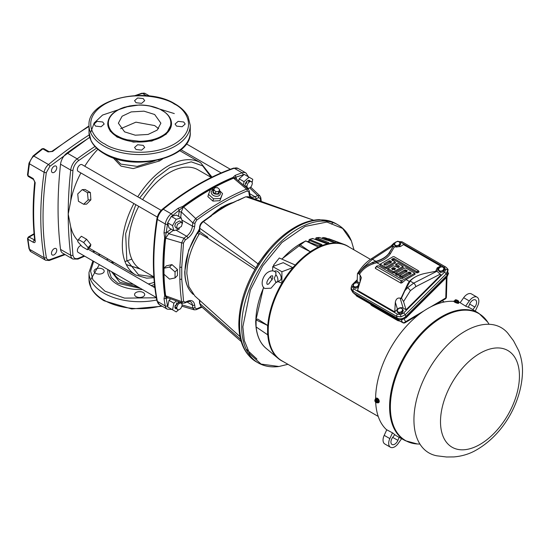 <?xml version="1.0" encoding="UTF-8"?>
<svg xmlns="http://www.w3.org/2000/svg" width="550" height="550" viewBox="0 0 550 550"><rect width="100%" height="100%" fill="white"/><g stroke="black" fill="none" stroke-linecap="round" stroke-linejoin="round"><path stroke-width="0.82" d="M139.693 197.938L155.416 178.461L169.751 167.633L191.256 161.851L202.675 165.866L211.289 177.451M154.516 284.549L151.161 285.581M138.064 286.976L119.708 282.239L111.499 271.645M112.427 261.559A31.893 18.411 0 0 0 111.389 262.618M107.862 269.541A31.893 18.411 0 0 0 117.074 284.192A31.893 18.411 0 0 0 142.45 289.513M113.011 261.896L112.021 262.982M108.941 270.167L111.258 277.523L117.913 283.271L140.621 288.454M90.619 132.688L94.167 122.987L102.561 115.06L130.061 105.827M149.188 105.827L174.302 113.575M90.619 279.812L99.309 264.605M106.549 259.82L108.075 259.05M117.012 135.726C109.739 132.385 101.564 119.68 117.672 110.248C134.324 101.138 156.159 106.109 161.803 110.378L162.236 110.632C173.669 116.634 173.951 129.841 161.576 136.111C156.001 139.363 148.631 141.089 139.453 141.288L127.167 139.796C122.437 138.366 122.726 138.724 117.453 135.981L117.012 135.726M257.524 267.252L259.456 264.117C267.087 252.209 279.696 236.933 295.969 227.549C311.967 218.054 325.366 218.976 332.475 221.959L334.434 222.846L332.255 221.849L319.323 219.649C312.015 219.938 304.645 222.056 297.227 225.995C282.549 233.929 269.617 246.476 258.431 263.636L256.534 266.722C245.004 286.186 239.099 305.319 238.824 324.122C238.954 342.045 244.722 354.578 256.114 361.701A79.729 46.035 -60 0 1 239.601 325.201A79.729 46.035 -60 0 1 257.524 267.252L256.926 267.011M287.946 364.306L278.96 366.499L261.106 364.086L249.769 353.959L244.289 340.498L242.859 326.796L250.36 290.104L262.694 265.904L281.916 242.509L305.174 226.401L326.906 222.049L342.629 228.442L351.416 240.996L354.014 249.872M51.487 170.809A3.719 2.145 -60 0 1 53.109 167.069A3.719 2.145 -60 0 1 55.983 166.072A3.719 2.145 -60 0 1 56.753 167.771A3.719 2.145 -60 0 1 55.124 171.517A3.719 2.145 -60 0 1 52.257 172.514A3.719 2.145 -60 0 1 51.487 170.809M51.487 253.268A3.719 2.145 -60 0 1 53.109 249.528A3.719 2.145 -60 0 1 55.983 248.531A3.719 2.145 -60 0 1 56.753 250.229A3.719 2.145 -60 0 1 55.124 253.976A3.719 2.145 -60 0 1 52.257 254.973A3.719 2.145 -60 0 1 51.487 253.268M78.43 239.511L81.359 236.246L86.563 239.25L90.874 244.599L90.379 246.489L87.45 249.755L82.239 246.751L77.729 241.629L78.43 239.511L83.641 242.516L86.563 239.25M126.328 264.653L140.229 269.012M60.548 249.411A389.084 224.641 -60 0 1 60.548 164.203L70.703 170.067A389.084 224.641 -60 0 0 68.214 214.101A389.084 224.641 -60 0 0 70.703 255.269A10.684 6.167 -60 0 0 72.841 259.029L62.693 253.172A10.684 6.167 -60 0 1 60.548 249.411L70.703 255.269A1.595 1.038 -7.2 0 0 72.944 255.104L70.689 226.731L68.214 214.101L70.689 201.218L72.944 170.246C73.562 166.361 75.398 163.178 78.451 160.703L96.58 148.108M70.689 226.731A64.845 37.441 120 0 0 78.024 240.742M157.293 217.064L78.176 171.387A3.877 2.241 -60 0 1 77.371 169.606A3.877 2.241 -60 0 1 79.062 165.701A3.877 2.241 -60 0 1 82.053 164.663L161.178 210.347M156.31 297.516L78.176 252.402A3.877 2.241 -60 0 1 77.371 250.628A3.877 2.241 -60 0 1 81.153 245.513M115.17 158.51L120.835 164.099L137.163 166.382L154.963 160.806M153.863 276.891L140.614 269.246A57.406 33.144 -60 0 1 128.728 242.962A57.406 33.144 -60 0 1 138.744 206.353M176.55 126.115L175.065 124.046L178.117 121.364L183.707 121.983L185.192 124.046L182.139 126.727L176.55 126.115M136.049 102.733L134.564 100.664L137.617 97.983L143.206 98.594L144.691 100.664L141.639 103.345L136.049 102.733M95.542 126.115L94.057 124.046L97.109 121.364L102.706 121.983L104.184 124.046L101.131 126.727L95.542 126.115M136.049 149.497L134.564 147.434L137.617 144.746L143.206 145.365L144.691 147.434L141.639 150.116L136.049 149.497M102.706 269.108A5.06 2.922 0 0 0 97.185 268.476A5.06 2.922 0 0 0 94.057 271.171A5.06 2.922 0 0 0 95.542 273.24A5.06 2.922 0 0 0 101.062 273.873A5.06 2.922 0 0 0 104.184 271.171A5.06 2.922 0 0 0 102.706 269.108M143.206 292.49A5.06 2.922 0 0 0 137.686 291.857A5.06 2.922 0 0 0 134.564 294.559A5.06 2.922 0 0 0 136.049 296.622A5.06 2.922 0 0 0 141.563 297.261A5.06 2.922 0 0 0 144.691 294.559A5.06 2.922 0 0 0 143.206 292.49M176.818 308.791L175.636 308.667L174.831 306.893L178.812 301.764M182.194 304.81C181.486 308.337 179.926 309.987 177.512 309.753L176.708 307.979C177.423 304.452 178.984 302.803 181.39 303.036L182.194 304.81M182.194 223.795L181.39 226.497L177.512 228.738L176.708 226.964L177.512 224.256L181.39 222.014L182.194 223.795M177.512 228.738L175.636 227.652L174.831 225.878L175.636 223.169L179.513 220.935L181.39 222.014M246.978 187.268L246.022 187.248M252.361 183.288C251.646 186.808 250.085 188.458 247.672 188.231L246.874 186.45C247.583 182.93 249.143 181.28 251.556 181.507L252.361 183.288M245.286 186.629L244.991 185.371C245.699 181.851 247.259 180.201 249.673 180.421L250.374 181.39M219.237 190.871L219.952 192.074A4.641 3.279 -165 0 1 218.976 195.731A4.641 3.279 -165 0 1 212.52 194.817A4.641 3.279 -165 0 1 212.637 190.107L213.923 189.399M219.374 190.362L222.544 193.607L219.952 200.667L220.55 198.44L213.524 198.818L208.491 194.356L210.492 189.523L214.108 188.952M171.517 124.046L171.517 123.613A31.893 18.411 180 0 1 151.828 140.628A31.893 18.411 180 0 1 117.074 136.634A31.893 18.411 180 0 1 116.627 136.373A31.893 18.411 180 0 1 107.731 123.613L110.165 131.093L117.074 137.067L133.403 142.106L151.828 141.061L166.141 134.276L171.517 123.833M219.423 191.153L218.639 194.088C213.551 194.542 211.853 193.043 213.551 189.578M124.589 131.863L118.367 123.179L122.107 116.222L131.182 111.911L143.983 111.162L154.66 114.503L160.889 123.179L157.142 130.137L148.074 134.447L135.272 135.197L124.589 131.863M158.606 128.714L154.66 125.565L135.926 122.162L120.649 128.714M125.008 261.607L131.814 259.105M239.979 336.607L194.927 296.065L188.891 286.681L186.849 273.639C187.069 260.459 191.331 247.039 199.629 233.386L207.584 238.081L207.439 236.988L199.732 231.557L197.361 233.173L199.512 229.811M254.925 269.459L207.584 238.081M34.705 240.316L34.348 240.164A1.595 0.921 120 0 0 33.22 242.117A1.595 0.921 120 0 0 33.227 242.289C34.554 242.949 35.207 242.571 35.193 241.141A292.346 168.788 -60 0 1 35.193 182.662A1.595 0.804 -174.3 0 1 34.726 182.016L34.726 182.016C32.649 202.696 32.649 222.2 34.726 240.515L35.193 241.141M88.997 125.909L51.831 151.381A1.595 0.756 52.4 0 1 52.621 151.463A372.075 214.816 -60 0 1 88.997 126.466M35.193 182.662L33.227 178.578A1.595 0.921 120 0 0 33.55 179.486L34.726 182.016M51.831 151.381L49.094 151.704A1.595 0.921 120 0 0 48.097 151.917L52.621 151.463M34.052 233.722L28.291 237.05A1.595 0.921 60 0 1 29.088 237.126A1.595 0.921 120 0 0 28.236 238.061A1.595 0.921 120 0 0 27.961 239.078A1.595 0.921 120 0 0 27.968 239.25A1.595 1.038 172.9 0 1 27.5 238.624L28.992 248.655A1.595 1.073 -9.8 0 0 29.459 249.253L44.117 257.716A292.346 168.788 -60 0 1 44.117 172.274L29.459 163.811A292.346 168.788 120 0 0 27.968 175.539L33.227 178.578M48.097 151.917L42.838 148.878A372.075 214.816 120 0 0 33.839 156.076A7.975 4.606 120 0 0 29.459 163.811A1.595 0.743 -171.8 0 1 28.985 163.178L27.5 174.893A1.595 0.791 6.2 0 0 27.968 175.539A1.595 0.921 120 0 0 28.236 176.413A1.595 0.921 120 0 0 28.291 176.447L33.55 179.486M49.094 151.704L43.828 148.665A1.595 0.921 120 0 0 43.759 148.631A1.595 0.921 120 0 0 42.838 148.878A1.595 0.749 -127.9 0 0 42.054 148.789L33.062 155.98A1.595 0.708 50.6 0 1 33.839 156.076L48.496 164.539A372.075 214.816 -60 0 1 89.189 134.915M60.548 164.203A10.684 6.167 -60 0 1 67.024 152.996A389.084 224.641 -60 0 1 89.739 137.431M97.859 149.27A64.845 37.441 120 0 0 84.769 166.231M80.891 172.954A64.845 37.441 120 0 0 70.689 201.218M162.608 158.971L159.548 160.937L133.176 168.603L120.979 166.093L113.114 157.809M88.151 199.952L87.45 192.631L82.239 189.619L85.167 189.509L90.379 192.514L90.874 199.849L86.563 204.153L83.641 204.27L88.151 199.952L90.874 199.849M90.874 244.599L88.151 247.644L87.45 249.755M83.641 242.516L88.151 247.644M82.239 189.619L77.729 193.937L78.43 201.266L83.641 204.27M87.45 192.631L90.379 192.514M142.622 199.629A57.406 33.144 -60 0 1 198.021 169.812L211.269 177.458M171.325 309.066L167.64 306.941L167.502 305.697A1.595 1.086 169 0 1 165.268 305.944L157.376 301.386A10.629 6.139 -60 0 0 159.424 304.624L167.317 309.183A10.629 6.139 -60 0 1 165.268 305.944A254.072 146.692 -60 0 1 164.01 298.657L164.677 295.563A254.072 146.692 -60 0 1 164.677 237.82L164.01 232.726L166.251 232.939L167.454 231.853L168.733 233.709L165.66 238.164A1.595 0.784 6.5 0 0 165.33 238.067L167.502 224.249A1.595 0.722 -171 0 1 165.268 223.981L157.376 219.423A1.595 0.722 -171 0 1 156.901 218.797C157.637 214.926 159.493 211.709 162.477 209.144C186.113 190.046 209.784 176.385 233.496 168.149L238.067 168.41A10.629 6.139 -60 0 0 234.238 168.252A1.595 1.086 -109 0 0 233.496 168.149M164.01 232.726A254.072 146.692 -60 0 1 165.268 223.981A10.629 6.139 -60 0 1 171.153 213.792A254.072 146.692 -60 0 1 178.09 208.333L182.834 206.36A254.072 146.692 -60 0 1 232.843 177.485L235.187 175.368L236.472 178.606A1.595 1.031 -7 0 0 236.156 178.922M153.065 286.681L154.688 286.186M181.885 306.46L182.462 306.405L181.899 306.412M164.01 298.657L166.251 298.457L165.33 295.769A253.887 146.582 -60 0 1 165.33 238.067L164.677 237.82M171.325 216.432L176.227 219.264L181.252 217.917L176.371 215.091L171.325 216.432L167.64 222.812L169.001 227.851L173.889 230.67L172.542 225.637L167.64 222.812M171.641 216.363L183.384 206.807L181.308 211.929L179.059 211.75L179.396 210.162L178.09 208.333M210.512 189.516A253.756 146.506 120 0 1 233.578 178.2L246.544 189.131L248.311 189.179L235.627 178.475L233.351 177.952L243.038 174.866A1.595 1.086 -109 0 0 242.131 172.81L234.238 168.252A254.072 146.692 -60 0 0 163.261 209.234A1.595 0.722 -129 0 0 162.477 209.144M244.186 174.371L239.167 178.839L244.056 181.658L249.081 177.196L244.186 174.371M250.855 186.979L251.13 187.468L250.883 186.945M154.447 287.478A31.893 18.411 0 0 0 154.825 287.361M167.736 306.556L169.001 300.362L170.713 298.849M176.749 302.761L176.371 304.618L174.955 305.869M167.571 297.715L166.251 298.457L167.502 305.697M181.968 306.199L194.232 309.822L192.789 308.014L182.194 304.941M182.538 303.112L184.704 302.995L185.206 302.177L183.521 301.283A1.595 1.045 -7.8 0 1 181.61 301.606L182.538 303.112L166.918 297.481L165.66 295.838L181.61 301.606A249.019 143.77 -60 0 1 179.836 279.187L179.836 267.307L181.61 242.846L165.66 238.164A253.756 146.506 120 0 0 165.66 295.838L164.677 295.563M168.004 222.214L170.988 217.051M246.909 181.239L246.531 183.088L245.121 184.339M238.707 181.074L239.167 178.839M249.728 187.969L257.689 195.607L259.978 195.951L250.704 187.144M178.454 309.925L176.227 311.898L172.542 309.774L173.889 303.181L176.447 300.912M182.167 302.974L182.009 303.765M169.001 300.362L173.889 303.181M167.64 306.941L172.542 309.774M179.334 228.614L178.922 229.322L173.889 230.67M181.252 217.917L182.6 222.942L182.194 223.657M179.836 267.307L181.761 267.204L183.521 242.887A1.595 0.777 6.7 0 1 181.61 242.846L183.934 238.191L168.733 233.709L173.333 230.354M163.996 268.242L166.416 265.822L171.978 264.612L177.464 269.5L177.464 275.516L175.044 277.936L169.517 279.097L163.996 274.251L163.996 268.242L169.517 267.073L175.044 271.92L175.044 277.936M172.542 225.637L176.227 219.264M180.702 217.594L181.308 211.929L192.789 222.853L195.663 218.508L183.631 207.041A253.756 146.506 120 0 1 210.485 189.53M243.368 185.006L244.056 181.658M248.614 188.396L248.016 188.932M249.081 177.196L252.766 179.321L252.168 182.236M248.311 189.179L249.294 191.118L248.841 191.964L247.225 190.946A1.595 1.045 67.8 0 0 246.544 189.131A249.019 143.77 -60 0 0 195.663 218.508A1.595 0.777 -126.7 0 1 196.653 220.144C213.51 207.591 230.367 197.856 247.225 190.946M219.952 200.667L212.912 201.094L207.886 196.632L208.491 194.356M259.978 195.951L260.803 197.663L261.264 201.279M179.712 302.094L180.208 302.913M177.464 269.5L175.044 271.92M171.978 264.612L169.517 267.073M179.836 279.187A1.595 0.949 -1.5 0 0 181.761 279.008L181.761 267.204M212.912 201.094L213.524 198.818M222.544 193.607L220.55 198.44M199.134 234.403L197.361 233.173L199.444 230.78M212.156 214.933L214.149 213.166C220.385 208.423 226.188 205.074 231.564 203.115L231.653 203.087M219.608 189.496L218.192 193.689L215.263 193.847L213.166 191.991L214.583 187.798L217.511 187.639L219.608 189.496L218.776 191.51L215.847 191.668L215.263 193.847M218.006 210.719L210.904 215.799L215.703 212.761C220.949 208.794 226.82 205.404 233.303 202.599L228.222 204.724L215.229 212.747M215.703 212.761L214.149 213.166M207.288 238.019L207.439 236.988L208.106 238.246M218.192 193.689L218.776 191.51M215.847 191.668L213.751 189.812M233.303 202.599L237.407 200.502L228.222 204.724M199.32 230.979L199.512 230.113L199.732 231.557L199.732 230.209M240.604 339.371L199.815 303.572L200.681 305.979L199.512 303.029L199.815 303.572L199.732 300.211M199.444 299.922L199.815 301.249M248.188 196.714L246.256 196.893L313.624 220.22L248.188 196.714M238.006 200.502L245.582 196.866M211.523 215.792L203.411 221.629L257.943 263.814L269.156 249.198M199.815 230.656L199.512 227.769L199.512 230.113M255.86 267.843L199.815 228.326C199.911 225.686 201.107 223.451 203.411 221.629L202.551 222.234M256.919 266.083L257.943 263.814L259.456 264.117M334.434 222.846A79.729 46.035 -60 0 1 335.844 223.609L334.242 222.75M333.156 222.64L331.272 224.091M395.196 245.142A2.661 1.966 158.9 0 1 394.893 243.176A2.661 1.966 158.9 0 1 396.962 241.629A2.661 1.966 158.9 0 1 398.283 241.567A2.661 1.966 158.9 0 1 399.328 242.048A2.661 1.966 158.9 0 1 399.637 244.008A2.661 1.966 158.9 0 1 397.567 245.554A2.661 1.966 158.9 0 1 395.196 245.142L396.144 246.084L399.107 245.327L400.276 242.99L400.668 244.008L399.499 246.345L396.543 247.101L394.756 245.513L394.364 244.496L395.196 245.142M394.364 244.496L395.539 242.158L396.962 241.629L398.496 241.402L400.276 242.99M396.144 246.084L396.543 247.101M399.107 245.327L399.499 246.345M370.459 259.366L347.999 246.393A66.069 38.142 120 0 0 314.964 249.666A66.069 38.142 120 0 0 271.796 307.89A66.069 38.142 120 0 0 281.93 360.834L378.228 416.433M378.304 400.482L378.263 402.084L378.263 400.496L377.087 398.97L378.304 400.482L377.424 400.978L377.424 402.572L376.502 402.744L376.516 400.207A1.684 0.969 60 0 1 377.231 401.885A1.684 0.969 60 0 1 376.516 402.731M378.221 402.112L377.424 402.572M376.434 402.043L375.581 402.215L375.038 399.603L377.087 398.97M375.877 399.114L377.066 399.011L376.461 399.217L376.461 399.891M376.75 399.197L377.032 399.547L376.516 400.207M376.516 399.85L377.424 400.978M375.581 402.215L375.567 399.658L375.038 399.603L375.946 399.52L375.946 402.325M376.461 399.217L375.946 399.52M376.028 398.317A2.523 1.458 60 0 1 376.2 398.186A2.523 1.458 60 0 1 377.465 398.31A2.523 1.458 60 0 1 379.115 400.538A2.523 1.458 60 0 1 378.73 402.559A2.523 1.458 60 0 1 378.524 402.641M375.306 399.444A2.523 1.458 60 0 1 375.829 398.399A2.523 1.458 60 0 1 377.087 398.53A2.523 1.458 60 0 1 378.737 400.751A2.523 1.458 60 0 1 378.352 402.779A2.523 1.458 60 0 1 377.128 402.669M353.705 284.261L352.522 286.88L353.897 289.025L397.464 314.181A1.863 1.073 120 0 0 396.619 316.36L353.052 291.204L351.113 287.911M446.944 268.022L447.776 270.146L446.174 273.921L405.233 314.758L400.95 316.862L396.619 316.36L397.162 318.141L353.052 292.676L351.113 289.499L351.113 287.946C351.478 285.993 352.048 284.714 352.839 284.109L357.191 279.771M445.906 267.19A1.863 1.073 120 0 0 445.692 266.998L448.092 269.404L447.226 275.192L446.174 273.921A1.863 0.639 -134.9 0 0 444.503 272.209L445.686 269.589A1.863 1.21 -2.3 0 1 447.776 270.146M447.226 275.192L405.776 316.546L405.233 314.758A1.863 0.639 -134.9 0 0 403.562 313.046L444.503 272.209M353.897 289.025A1.863 1.073 120 0 0 353.052 291.204L353.052 292.676M353.657 284.233A1.863 0.639 -134.9 0 0 352.839 284.109M402.339 242.034A1.863 1.073 120 0 0 402.126 241.842L402.126 241.842A1.863 1.073 120 0 0 400.744 242.289L399.011 241.78M397.657 241.491L402.126 241.842L445.692 266.998A1.863 1.073 120 0 0 444.317 267.438L400.744 242.289M394.886 243.196L394.646 243.416A1.863 0.639 -134.9 0 0 393.779 243.272L391.174 245.871M401.486 298.141L404.793 290.826L410.163 281.084A26.792 15.469 180 0 1 425.439 273.336L436.741 271.088L441.018 274.897L406.051 309.781L403.549 301.572L401.486 298.141L400.881 298.554L407.832 283.724L409.344 281.476A27.892 16.101 180 0 1 415.546 276.836M401.418 298.396L400.132 298.121L403.184 308.124C401.225 307.257 399.307 307.615 397.444 309.189L394.749 311.877L357.541 290.393L361.35 277.722L360.058 274.979L358.421 273.274L357.431 273.728L357.191 281.572L359.755 283.051M409.826 281.504A1.066 0.77 41.6 0 1 409.344 281.476L405.996 279.544L414.996 274.347L414.294 272.889L405.852 268.015L404.834 268.015L396.392 272.889L396.392 273.474L398.001 273.817L404.834 269.871L407.144 270.621L407.144 271.212L400.317 275.151L400.909 276.086L401.926 276.086L408.76 272.14L409.777 272.14L411.07 272.889L411.07 273.474L401.926 278.754L400.909 278.754L378.373 265.746L376.764 266.09L376.764 266.674L400.909 280.617L401.926 280.617L414.294 273.474L414.294 272.889M358.593 273.673C361.907 268.503 366.644 264.825 372.817 262.632L376.303 261.504A26.867 15.51 -0 0 0 389.448 252.752L393.381 246.153L394.357 246.984L390.418 253.584A27.892 16.101 180 0 1 376.771 262.673L373.264 263.766C367.118 265.877 362.471 269.472 359.308 274.553M380.036 264.557L376.771 262.673A1.066 0.399 73.5 0 1 376.303 261.504M404.793 290.826L407.495 287.746L413.703 283.126L436.968 271.219M391.834 246.084L393.037 245.857L372.419 259.291L363.763 267.135L358.421 273.274M436.294 271.178L435.882 270.793L437.216 267.843L440.667 266.069L403.459 244.592L400.393 246.586L394.357 246.984M397.444 309.189L395.312 302.204C396.014 298.994 397.616 297.632 400.132 298.121M440.667 266.069L437.972 268.757L436.865 271.157M405.776 316.546C402.978 318.911 400.104 319.44 397.162 318.141M401.926 280.617L401.926 282.844L400.909 283.126L400.909 280.617M401.926 276.086L401.926 277.358L400.909 277.379L400.909 276.086M400.317 275.151L399.603 276.623L399.616 276.024L399.603 276.623L400.909 277.379M398.001 273.817L398.001 275.089L396.983 275.11L396.983 273.817M396.392 272.889L395.677 274.361L395.691 273.756L395.677 274.361L396.983 275.11M394.075 271.549L394.075 272.827L393.058 272.848L393.058 271.549L394.075 271.549L402.518 266.674L402.518 266.09L398.001 263.478L396.392 263.821L396.392 264.413L399.293 266.09L399.293 266.674L398.001 267.424L393.058 265.746L388.541 268.352L388.541 268.943L393.058 271.549M388.541 268.352L387.826 269.823L387.839 269.225L387.826 269.823L393.058 272.848M386.224 267.018L386.224 268.29L385.206 268.311L385.206 267.018L386.224 267.018L394.666 262.144L394.666 261.553L391.765 259.875L391.765 259.291L393.058 258.541L394.075 258.541L416.611 271.549L418.22 271.212L418.22 270.621L394.075 256.678L393.058 256.678L380.689 263.821L380.689 264.413L385.206 267.018M380.689 263.821L379.974 265.293L379.988 264.688L379.974 265.293L385.206 268.311M376.764 266.09L375.382 268.386L375.54 267.603L375.382 268.386L400.909 283.126M390.741 263.01L391.442 261.553L391.442 262.144L386.224 265.155L383.914 264.413L383.914 263.821L384.615 265.279M394.666 269.809L395.368 268.352L395.368 268.943L394.075 269.692L391.765 268.943L391.765 268.352L392.466 269.809M383.914 264.413L383.914 263.821L389.132 260.81L390.149 260.81L390.149 262.082L389.132 262.082L384.615 264.688M391.765 259.875L391.765 259.291L392.466 260.157L392.466 260.748M394.075 258.541L394.075 259.813L393.058 259.813L393.058 258.541M386.224 268.29L395.368 263.01L394.666 261.553M394.075 272.827L403.219 267.548L402.518 266.09M405.852 269.871L405.852 271.15L404.834 271.15L404.834 269.871M409.777 272.14L409.777 273.412L408.76 273.412L408.76 272.14M414.996 273.756L414.996 274.347L414.996 273.756M406.443 272.078L407.144 270.621L407.144 271.212M410.369 274.347L410.369 273.756L411.07 272.889L411.07 273.474M394.666 269.218L393.058 268.881L393.058 267.609L395.368 268.352L395.368 268.943M398.592 267.548L398.592 266.956L399.293 266.09L399.293 266.674M396.392 263.821L395.691 265.279L395.691 264.688L395.691 265.279L398.592 266.956M390.149 260.81L391.442 261.553L391.442 262.144M391.765 268.943L391.765 268.352L393.058 267.609M417.629 271.549L417.629 272.821L418.921 272.078L418.22 270.621M417.629 272.821L416.611 272.821L416.611 271.549M401.926 277.358L408.76 273.412M409.777 273.412L410.369 273.756M398.001 275.089L404.834 271.15M405.852 271.15L406.443 271.487M401.926 282.844L405.996 279.544M390.741 262.426L390.149 262.082M394.075 259.813L416.611 272.821M392.466 260.157L393.058 259.813M393.058 268.881L392.466 269.218M395.312 302.204L394.749 311.877M393.381 246.153L389.379 252.512A26.792 15.469 180 0 1 375.953 261.332L372.783 262.302L363.763 267.135M406.051 309.781L403.184 308.124M358.957 284.212L357.17 282.624L354.214 283.381L353.045 285.718L353.877 286.364A2.661 1.966 158.9 0 1 353.574 284.398A2.661 1.966 158.9 0 1 355.637 282.851A2.661 1.966 158.9 0 1 356.957 282.789A2.661 1.966 158.9 0 1 358.009 283.271A2.661 1.966 158.9 0 1 358.311 285.237A2.661 1.966 158.9 0 1 356.249 286.784A2.661 1.966 158.9 0 1 353.877 286.364L354.826 287.306L357.782 286.557L358.957 284.212L359.123 284.646M353.045 285.718L353.437 286.736L355.217 288.324L354.826 287.306M357.782 286.557L358.174 287.567L355.217 288.324M272.731 276.368L272.566 278.651L268.668 284.027L267.238 284.377C266.124 282.645 267.376 279.874 270.999 276.052L272.422 275.708L272.731 276.368M270.614 276.293A5.314 3.018 -119.1 0 0 272.126 279.902M276.815 282.232A5.314 3.018 -119.1 0 0 277.922 279.799A5.314 3.018 -119.1 0 0 275.88 274.691L274.237 278.327L275.88 282.459A5.314 3.018 -119.1 0 0 276.815 282.232L280.067 280.418A5.314 3.018 -119.1 0 0 281.174 277.984A5.314 3.018 -119.1 0 0 278.905 272.628A5.314 3.018 -119.1 0 0 274.89 271.136L274.457 271.377M275.88 274.691L275.784 272.381M457.078 302.486L455.256 301.73L458.294 302.596L457.078 302.486L457.497 301.366L456.136 300.802L458.411 300.843L458.693 301.476L457.497 301.366M455.978 301.201L455.304 301.139L455.579 300.128L455.111 299.991L454.671 301.084M455.304 301.139L455.29 301.702L454.644 301.084L455.256 301.73M458.418 300.836L458.418 300.836A1.684 0.358 -158.8 0 1 458.184 301.173A1.684 0.358 -158.8 0 1 456.521 300.678M456.301 300.094L455.111 299.991L457.669 300.657L455.565 300.472M456.906 300.066L456.191 299.867M455.448 301.29L455.874 301.469L456.136 300.802M458.693 301.476L458.274 302.555M458.397 302.218A2.523 0.536 -158.8 0 1 458.824 302.754L458.638 303.236A2.523 0.536 -158.8 0 1 457.174 303.181A2.523 0.536 -158.8 0 1 454.733 302.184A2.523 0.536 -158.8 0 1 453.929 301.407L454.114 300.926A2.523 0.536 -158.8 0 1 454.788 300.822M458.824 302.754A2.523 0.536 -158.8 0 1 457.359 302.692A2.523 0.536 -158.8 0 1 454.926 301.702A2.523 0.536 -158.8 0 1 454.114 300.926M439.175 270.531A2.661 1.966 158.9 0 1 438.873 268.565A2.661 1.966 158.9 0 1 440.935 267.018A2.661 1.966 158.9 0 1 442.255 266.956A2.661 1.966 158.9 0 1 443.307 267.438A2.661 1.966 158.9 0 1 443.609 269.397A2.661 1.966 158.9 0 1 441.547 270.944A2.661 1.966 158.9 0 1 439.175 270.531L440.124 271.473L443.08 270.717L444.256 268.379L444.647 269.397L443.472 271.734L440.516 272.491L438.735 270.903L438.336 269.885L439.175 270.531M438.336 269.885L439.512 267.541L440.935 267.018L442.468 266.791L444.256 268.379M440.124 271.473L440.516 272.491M443.08 270.717L443.472 271.734M430.471 307.017L445.768 297.969A2.234 1.334 1.7 0 0 446.408 297.076L446.985 276.973M446.359 277.599L445.768 297.969A2.234 1.306 59.4 0 1 445.308 298.932A2.234 2.234 0 0 0 446.408 297.076M355.603 294.607L356.008 295.336A2.234 1.664 -29.1 0 0 356.524 295.845L402.518 322.396A2.234 1.76 -26.4 0 0 405.543 321.757A2.234 1.306 59.4 0 1 405.082 322.719L418.832 314.593M354.764 294.051A1.066 0.612 -60 0 1 354.551 293.996L354.551 293.996A1.066 0.612 -60 0 1 354.399 293.837L398.062 319.048L402.119 319.619L406.051 317.563A1.066 0.364 45.1 0 1 406.031 317.824L446.964 276.994A1.066 0.364 45.1 0 0 446.985 276.726L448.525 273.322A1.066 0.694 177.7 0 1 448.532 273.391L448.47 272.848M353.203 292.765L397.856 318.574C400.586 319.763 403.246 319.268 405.845 317.089L446.882 276.148L448.291 273.804M398.461 319.254A1.066 0.612 -60 0 1 398.214 319.206L398.214 319.206A1.066 0.612 -60 0 1 398.062 319.048L397.856 318.574M353.691 293.047L354.076 293.301M348.858 246.895A66.089 38.156 120 0 0 297.639 263.491A66.089 38.156 120 0 0 268.228 330.598A66.089 38.156 120 0 0 282.789 361.329M283.236 361.591A66.179 38.204 -60 0 1 278.183 358.414A66.179 38.204 -60 0 1 267.781 334.881A66.179 38.204 -60 0 1 267.603 330.303A66.179 38.204 -60 0 1 267.781 325.524A66.179 38.204 -60 0 1 281.909 283.154A66.179 38.204 -60 0 1 295.164 265.134A66.179 38.204 -60 0 1 310.344 251.797A66.179 38.204 -60 0 1 318.45 247.115A66.179 38.204 -60 0 1 344.032 244.365A66.179 38.204 -60 0 1 347.016 245.712A66.179 38.204 -60 0 1 347.951 246.249A66.179 38.204 -60 0 1 349.305 247.149M267.781 334.881L256.087 326.934L256.087 319.935L257.641 319.034L267.781 325.524L256.087 319.935M267.589 334.991L267.589 325.634M299.661 244.461L299.661 246.262L310.344 251.797L299.661 244.461L305.718 240.962L318.45 247.115M310.344 251.577L318.45 246.895M308.928 241.106L309.086 239.869L309.65 239.47L321.668 244.454L321.681 245.362A66.089 38.156 -60 0 0 320.87 245.678L318.484 245.706L305.841 240.969A63.463 36.637 120 0 0 305.786 240.996M315.143 239.408A62.501 36.087 120 0 1 316.944 239.099L316.298 239.532L316.944 239.099L328.467 243.636M315.521 239.264L316.415 237.792L328.707 242.639L328.797 243.306A66.089 38.156 -60 0 0 328.02 243.458L325.641 243.258L312.751 238.535A63.463 36.637 120 0 0 309.65 239.47L309.086 239.869M323.001 238.824L326.686 240.157M321.915 238.425L322.802 237.538L335.541 242.715A66.089 38.156 -60 0 0 334.819 242.708L319.371 237.504A63.463 36.637 120 0 0 316.415 237.792L315.769 238.226M272.676 266.613L283.243 262.666L292.827 267.637L281.909 271.714L272.676 266.613L272.676 270.903M281.909 271.714L281.909 283.154L277.929 281.614M322.156 244.949L321.681 245.362M309.712 241.147L310.276 240.742L321.544 245.417L321.668 244.454M312.084 238.975L312.751 238.535L312.084 238.975M328.536 243.354L328.707 242.639L328.797 243.306M318.622 237.944L319.172 237.476L316.195 237.765M335.211 242.708L335.356 242.296L335.541 242.715M322.802 237.538L325.524 237.896A63.463 36.637 120 0 0 322.802 237.538M327.841 239.147L329.154 238.893A63.463 36.637 120 0 0 328.639 238.714L341.763 243.609A66.089 38.156 -60 0 0 341.103 243.437L325.524 237.896M295.164 265.134L292.827 267.637M295.013 264.921L279.311 257.998L273.453 265.286L274.031 266.111M274.402 265.973L273.453 265.286M274.099 355.011L273.488 354.496M341.413 243.519L341.763 243.609M305.257 241.381L305.841 240.969M400.201 321.214L397.808 320.636L371.504 305.449L370.123 303.847M397.849 311.754A2.661 1.966 158.9 0 1 397.547 309.788A2.661 1.966 158.9 0 1 399.609 308.241A2.661 1.966 158.9 0 1 400.936 308.179A2.661 1.966 158.9 0 1 401.981 308.66A2.661 1.966 158.9 0 1 402.284 310.626A2.661 1.966 158.9 0 1 400.221 312.166A2.661 1.966 158.9 0 1 397.849 311.754L398.798 312.696L401.754 311.939L402.93 309.602L403.322 310.619L402.146 312.964L399.19 313.713L397.409 312.125L397.018 311.107L397.849 311.754M397.018 311.107L398.193 308.77L399.609 308.241L401.149 308.014L402.93 309.602M398.798 312.696L399.19 313.713M401.754 311.939L402.146 312.964M401.61 438.673L398.234 443.451A8.504 4.909 -60 0 1 394.701 446.82A8.504 4.909 -60 0 1 390.445 447.239L384.808 443.981A8.504 4.909 -60 0 1 384.196 435.346L386.76 429.784M399.128 437.346L397.877 440.357A5.314 3.066 -60 0 1 394.701 444.214A5.314 3.066 -60 0 1 392.04 444.476A5.314 3.066 -60 0 1 392.693 437.36L394.776 434.644M390.445 447.239A8.504 4.909 -60 0 1 389.833 438.598L392.494 432.843M375.684 402.297A74.016 42.735 120 0 0 386.416 429.605L392.906 433.07A73.782 42.598 120 0 0 398.131 436.81L405.501 440.756A73.514 42.439 -60 0 1 393.367 382.085A73.514 42.439 -60 0 1 441.574 316.69A73.514 42.439 -60 0 1 479.002 313.452L471.9 309.038A73.782 42.598 120 0 0 466.049 306.391L459.8 302.5A74.016 42.735 120 0 0 458.439 302.122M460.13 302.706L463.664 297.708A8.504 4.909 -60 0 1 471.453 293.92L477.091 297.172A8.504 4.909 -60 0 1 477.703 305.814L475.248 311.121M468.346 307.216L469.659 304.054A5.314 3.066 -60 0 1 475.496 299.936A5.314 3.066 -60 0 1 474.842 307.051L472.862 309.636M465.644 306.137L469.301 300.96A8.504 4.909 -60 0 1 477.091 297.172M453.942 301.379A74.016 42.735 120 0 0 427.941 308.406A74.016 42.735 120 0 0 375.609 398.585M436.851 455.806A72.311 41.752 -60 0 1 413.937 419.801A72.311 41.752 -60 0 1 450.333 342.251A72.311 41.752 -60 0 1 507.712 333.073L513.514 340.766L518.678 350.646C521.304 357.431 522.576 364.348 522.5 371.415C522.033 400.696 504.02 435.277 474.155 451.22C468.029 454.389 461.264 456.294 453.881 456.919L446.545 456.995L436.851 455.806M153.917 277.681L146.589 278.169L135.767 275.034A64.845 37.441 -60 0 1 122.334 245.348A64.845 37.441 -60 0 1 133.884 203.548M153.863 276.918L138.49 274.746L126.823 260.178L125.647 233.599L135.809 204.662M137.768 196.831A64.845 37.441 -60 0 1 168.637 165.674A64.845 37.441 -60 0 1 200.613 162.718L179.699 150.638M113.754 272.944A26.579 15.345 0 0 0 120.835 280.287A26.579 15.345 0 0 0 133.554 284.377M148.314 283.938A26.579 15.345 0 0 0 154.289 282.239M88.997 132.296L91.08 140.841C93.631 145.839 97.989 150.123 104.156 153.691C133.093 172.081 192.108 158.469 190.252 132.296A50.627 29.233 180 0 1 158.998 159.301A50.627 29.233 180 0 1 103.826 152.962A50.627 29.233 180 0 1 88.997 132.296L88.997 125.352C87.148 99.172 146.162 85.559 175.093 103.95C181.225 107.498 185.563 111.753 188.127 116.71L190.252 125.352A50.627 29.233 180 0 1 158.998 152.357A50.627 29.233 180 0 1 103.826 146.018A50.627 29.233 180 0 1 88.997 125.352M92.895 260.899L88.997 272.477A50.627 29.233 0 0 0 103.826 293.143A50.627 29.233 0 0 0 156.757 299.984M156.358 297.784L124.589 298.121L104.954 291.191L92.916 279.785L90.592 271.164L93.644 261.339M98.897 255.406L100.086 254.437M104.954 144.066C93.417 139.012 79.764 119.116 104.954 104.032C131.093 89.485 165.55 97.371 174.302 104.032C185.831 109.079 199.492 128.975 174.302 144.066C148.163 158.606 113.699 150.728 104.954 144.066M162.188 306.219L131.704 308.956L104.156 300.816C97.989 297.248 93.631 292.964 91.08 287.966L88.997 279.421A50.627 29.233 0 0 0 103.826 300.087A50.627 29.233 0 0 0 161.453 305.793M199.512 228.724L188.657 250.161L184.759 271.624C184.821 281.806 187.66 289.403 193.291 294.429A53.185 30.704 -60 0 1 184.972 271.989A53.185 30.704 -60 0 1 199.512 229.295M278.96 366.499C271.191 367.544 264.268 366.348 258.184 362.897A79.729 46.035 -60 0 1 241.67 326.397A79.729 46.035 -60 0 1 276.471 246.159A79.729 46.035 -60 0 1 337.913 224.799L335.844 223.609M34.664 239.979L29.088 237.126L34.1 234.231M33.227 242.289L27.968 239.25A292.346 168.788 120 0 0 29.459 249.253A7.975 4.606 120 0 0 31.02 251.79L28.992 248.655M146.472 95.721L142.429 93.383A372.075 214.816 120 0 0 136.317 95.507M145.255 93.521A7.975 4.606 120 0 0 142.429 93.383A1.595 1.093 -108.5 0 0 141.694 93.28L145.255 93.521L149.593 96.023M31.02 251.79L45.677 260.253A7.975 4.606 -60 0 1 44.117 257.716A1.595 1.073 -9.8 0 0 46.351 257.496C41.931 231.722 41.931 203.397 46.351 172.514A1.595 0.743 -171.8 0 1 44.117 172.274A7.975 4.606 -60 0 1 48.496 164.539A1.595 0.708 50.6 0 1 49.857 166.327L89.691 137.266M64.536 254.238L49.857 259.634A1.595 1.093 71.5 0 1 49.239 260.494L65.161 254.595M49.857 166.327L46.351 172.514M46.351 257.496C46.798 259.442 47.967 260.157 49.857 259.634M67.024 152.996L77.172 158.854A389.084 224.641 -60 0 1 94.978 146.465M72.944 170.246A1.595 0.791 6.3 0 1 70.703 170.067A10.684 6.167 -60 0 1 77.172 158.854A1.595 0.791 53.7 0 1 78.451 160.703M72.841 259.029L77.942 259.098A1.595 1.038 -112.8 0 0 78.451 258.28C75.398 259.332 73.562 258.273 72.944 255.104M94.277 251.082L92.716 251.838M84.109 255.833L78.451 258.28M158.703 160.016A1.595 0.921 -120 0 0 159.548 160.937M172.501 215.586A1.595 0.722 -129 0 0 171.153 213.792L163.261 209.234A10.629 6.139 -60 0 0 157.376 219.423A254.072 146.692 -60 0 0 157.376 301.386A1.595 1.086 169 0 1 156.915 300.795C152.192 276.141 152.185 248.813 156.901 218.797M235.187 175.368A254.072 146.692 -60 0 1 242.131 172.81A10.629 6.139 -60 0 1 245.96 172.968L238.067 168.41M176.818 307.038L174.941 307.725M167.502 224.249L167.736 223.121M232.843 177.485L233.351 177.952A253.887 146.582 -60 0 0 183.384 206.8L182.834 206.36M243.038 174.866L243.897 174.646M244.551 174.577L247.528 176.303M248.476 176.798L248.483 176.853A1.595 1.086 -11 0 0 248.476 176.798L245.96 172.968M248.511 180.297L248.854 182.27M178.908 303.6L178.688 301.771M168.059 297.894L167.454 298.148M167.454 231.853L171.201 229.116M178.571 216.363L179.059 211.75M236.472 178.606L236.555 179.252M245.231 186.519L246.923 185.797M184.704 302.995L187.385 301.854C189.255 301.331 190.3 301.29 190.513 301.73L190.513 301.73A9.57 5.521 -60 0 1 192.438 305.126L187.028 302.005M194.679 304.961A1.595 1.031 -7 0 1 192.438 305.126L192.789 308.014L195.037 307.856L194.679 304.961C193.93 301.036 191.668 299.722 187.887 301.036L185.206 302.177M194.232 309.822L196.13 309.691A1.595 1.045 -112.2 0 0 196.653 308.866L195.037 307.856M201.568 306.769L196.653 308.866M196.653 220.144L195.037 223.025A1.595 0.791 6.1 0 1 192.789 222.853L192.438 226.146L181.816 220.021M195.037 223.025L194.679 226.325A1.595 0.791 6.1 0 1 192.438 226.146A9.57 5.521 -60 0 1 186.615 236.239L175.993 230.106M194.679 226.325C193.93 231.124 191.668 235.042 187.887 238.095A1.595 0.791 53.9 0 0 186.615 236.239L183.934 238.191A1.595 0.791 -126.1 0 1 185.206 240.048L183.521 242.887M183.521 301.283L181.761 279.008M260.597 197.244L260.356 198.529L258.672 197.636A1.595 1.031 67 0 0 257.689 195.607L255.008 196.749L249.604 193.627M258.672 197.636L255.991 198.777A1.595 1.031 67 0 0 255.008 196.749A9.57 5.521 -60 0 1 251.109 196.776C250.621 196.817 250.133 195.889 249.652 194.006A1.595 1.031 173 0 1 249.191 194.851L248.841 191.964M260.356 198.529L260.686 201.073M187.385 301.854A1.595 1.031 -113 0 0 187.887 301.036M255.991 198.777L255.062 199.1M249.982 197.333L249.191 194.851M187.887 238.095L185.206 240.048M210.657 215.971A53.185 30.704 -60 0 1 232.774 202.593M256.926 359.047L246.008 348.941M375.567 402.181A1.684 0.969 60 0 1 374.853 400.51A1.684 0.969 60 0 1 375.567 399.658M397.464 314.181L400.551 314.614L400.95 316.862M352.522 286.88A1.863 1.21 177.7 0 0 351.113 288.09M394.646 243.416L392.48 245.575M357.191 280.782L354.874 283.099M397.767 241.196L393.779 243.272M408.478 283.628A1.066 0.722 29 0 1 407.832 283.724M373.264 263.766L372.783 262.302M390.418 253.584A1.066 0.818 30.8 0 1 389.448 252.752L389.379 252.512M407.495 287.746A3.19 1.1 45.1 0 1 410.355 290.682L403.549 301.572M440.351 274.093L415.786 286.66A3.19 1.726 -117.1 0 0 413.703 283.126L410.163 281.084M375.953 261.332L372.419 259.291A3.19 1.946 -123.1 0 0 370.679 259.222L370.679 259.222C365.619 262.639 361.199 267.472 357.431 273.728M360.058 282.349L360.058 274.979M437.216 267.843L437.972 268.757M389.132 262.082L389.132 260.81M394.075 267.609L394.075 268.881M415.786 286.66L410.355 290.682M400.551 314.614L403.562 313.046M445.686 269.589L444.317 267.438M403.281 277.977L402.071 277.276M399.664 275.894L398.145 275.007M395.739 273.625L394.219 272.745M387.888 269.094L386.368 268.207M455.579 300.128A1.684 0.358 -158.8 0 1 455.806 299.798A1.684 0.358 -158.8 0 1 457.469 300.3M356.008 295.336A2.234 2.234 0 0 0 356.84 296.182A2.234 1.286 -60 0 1 356.524 295.845L355.946 294.807M404.229 319.117L405.543 321.757L424.153 310.757M356.84 296.182L402.827 322.733A2.234 1.286 -60 0 1 402.518 322.396L401.28 319.894M448.532 273.481A1.066 0.694 177.7 0 0 448.532 273.391L446.964 276.994M405.845 317.089L406.051 317.563L446.985 276.726L446.882 276.148M406.031 317.824L402.119 319.619M263.67 287.574A63.463 36.637 120 0 0 255.86 321.303A63.463 36.637 120 0 0 256.087 326.356M256.142 326.975A63.463 36.637 120 0 0 266.007 348.267C259.222 342.375 255.784 333.293 255.695 321.028L263.491 287.375M310.276 240.742A62.501 36.087 120 0 0 307.766 241.691M305.222 241.251A63.463 36.637 120 0 0 281.964 259.167M397.808 320.636L397.808 319.839M371.504 305.449L371.504 304.645M397.877 440.357L392.693 437.367M389.833 438.598L384.196 435.346M474.842 307.051L469.659 304.054M469.301 300.96L463.664 297.708M489.087 324.287A78.932 78.932 0 0 0 487.726 322.121A73.322 42.336 120 0 0 442.221 317.212A73.322 42.336 120 0 0 390.369 407.021A73.322 42.336 120 0 0 417.374 443.974A78.932 78.932 0 0 0 419.932 444.07M519.434 376.09A55.811 32.223 -60 0 1 479.964 444.448A55.811 32.223 -60 0 1 440.502 421.664A55.811 32.223 -60 0 1 479.964 353.306A55.811 32.223 -60 0 1 519.434 376.09M98.347 255.09L99.557 254.127M107.731 123.613C108.233 116.249 113.836 110.77 124.554 107.181L139.294 104.974C148.356 105.002 156.097 106.886 162.511 110.612C168.369 114.208 171.373 118.539 171.517 123.613M135.767 275.034L88.997 248.029M180.902 149.683L221.155 172.92M190.252 132.296L190.252 125.352M256.114 361.701L258.184 362.897M135.149 95.562L141.694 93.28M45.677 260.253L49.239 260.494M28.291 237.05L27.5 238.624M27.5 174.893L28.291 176.447M28.985 163.178L33.062 155.98M43.828 148.665L42.054 148.789M77.942 259.098L84.686 256.163M93.259 252.147L94.813 251.391M186.361 143.866L230.354 169.269M211.984 177.107L200.613 162.718M126.273 264.543L139.954 268.84M88.014 249.123L154.866 287.719M113.052 263.574L113.052 261.917M159.424 304.624L156.915 300.795M175.196 308.268L176.722 307.697M167.317 309.183L171.896 309.444M249.377 181.851L249.109 180.249M196.13 309.691L202.015 307.168M249.652 194.006L249.294 191.118M88.997 272.477L88.997 279.421M209.289 216.906L221.203 207.419L233.303 202.359M248.188 196.708L245.603 196.859L237.407 200.502M210.904 215.799L202.73 221.609C200.805 223.039 199.726 225.094 199.512 227.782M199.512 300.706L199.512 303.029M241.209 341.543L200.681 305.979M351.416 240.996C348.446 233.743 343.942 228.346 337.913 224.799M442.193 300.781L444.297 301.991M376.434 399.994L376.434 402.724M375.829 398.399L376.2 398.186M378.352 402.779L378.73 402.559M391.779 245.479L370.679 259.222M399.458 276.155L400.159 275.282M395.533 273.886L396.234 273.013M387.681 269.356L388.382 268.482M379.83 264.818L380.531 263.952M375.327 267.802L376.606 266.214M395.526 262.549L394.824 261.683M403.377 267.08L402.676 266.214M415.154 273.879L414.453 273.013M395.533 264.818L396.234 263.952M419.079 271.618L418.378 270.751M276.457 281.937L270.999 288.207L264.784 288.482C259.373 285.065 263.113 274.484 268.668 271.879C271.026 270.648 273.096 270.559 274.876 271.604L276.176 272.718M458.384 300.829L456.404 300.651M435.806 304.556L445.308 298.932M402.827 322.733A2.234 2.234 0 0 0 405.082 322.719M402.249 319.784L398.214 319.206L354.551 293.996L353.086 292.579M316.718 239.071L315.012 239.367M309.368 239.449L312.476 238.521M266.007 348.267L278.183 358.414M309.994 240.728L307.594 241.629M329.154 238.893L344.032 244.365M281.738 259.071L305.518 240.969M487.726 322.121L479.002 313.452M405.501 440.756L417.374 443.974"/></g></svg>

